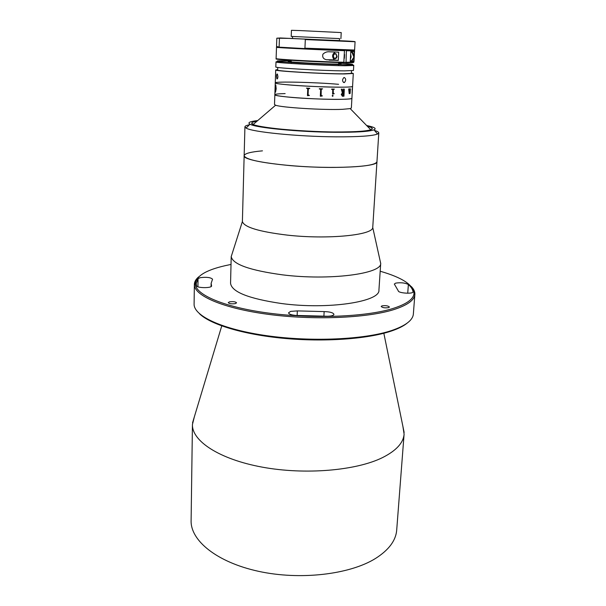 <?xml version="1.0" encoding="UTF-8"?>
<svg xmlns="http://www.w3.org/2000/svg" width="606" height="606" viewBox="0 0 606 606"><rect width="100%" height="100%" fill="white"/><g stroke="black" fill="none" stroke-linecap="round" stroke-linejoin="round"><path stroke-width="0.91" d="M407.149 323.134C403.513 326.111 398.066 328.808 390.802 331.224C367.312 339.057 324.134 342.163 283.532 338.315C242.908 334.474 210.108 324.331 199.457 313.703M194.367 284.411L194.094 304.273C193.935 316.014 222.432 329.49 267.185 335.762C311.855 342.072 364.804 339.549 391.658 330.52C405.452 325.793 412.678 320.362 413.345 314.226L414.83 294.804C414.103 300.485 406.876 305.485 393.135 309.817C366.229 318.142 313.12 320.347 268.216 314.34C223.213 308.378 194.428 295.743 194.375 284.797L194.367 284.411C194.435 281.745 195.874 279.222 198.685 276.859M231.015 264.458L229.151 264.822C207.313 269.246 196.033 275.609 195.314 283.911C195.412 294.728 223.993 307.204 268.587 313.097C313.097 319.029 365.706 316.87 392.408 308.659C406.043 304.386 413.231 299.447 413.974 293.834C413.936 285.237 402.679 277.7 380.182 271.23M395.718 283.116L394.317 284.047L398.271 290.835C398.081 293.175 413.239 294.213 413.034 291.842L413.027 291.736C412.641 289.289 411.088 286.88 408.383 284.502C405.028 282.835 400.801 282.373 395.718 283.116M200.328 277.646L198.048 278.631L196.246 283.487L196.586 285.805C196.92 288.176 211.948 288.267 211.577 285.903L211.13 283.328L212.547 279.214C210.782 277.434 206.707 276.912 200.328 277.646M235.325 303.614L236.582 302.833C235.537 301.697 233.181 301.371 229.515 301.849L228.235 302.636C229.28 303.773 231.643 304.098 235.325 303.614M290.683 311.378L288.539 312.825C288.895 314.158 291.388 315.029 296.023 315.446L327.535 316.249C331.482 316.12 333.618 315.484 333.951 314.347C333.217 312.673 329.944 311.757 324.134 311.598L297.341 310.901L290.683 311.378M388.605 307.636L389.423 307.037C388.166 305.78 385.696 305.386 382.015 305.863L381.182 306.462C382.447 307.727 384.924 308.121 388.605 307.636M402.884 426.268L404.096 434.131C403.429 442.827 396.271 450.637 382.613 457.553C356.336 470.635 305.06 475.089 262.087 467.112C219.024 459.181 191.852 440.918 192.435 424.518L194.359 416.799M404.096 434.131L396.703 530.03C395.892 540.544 388.802 550.043 375.425 558.52C349.7 574.549 300 580.434 258.436 571.299C216.789 562.232 190.496 540.537 191.11 520.698L192.435 424.518M411.254 286.509C413.837 289.123 415.042 291.759 414.875 294.425M380.106 260.731L380.697 263.421C381.757 273.851 329.369 280.752 282.472 274.844C249.823 270.374 232.734 264.307 231.212 256.626L232.045 254.005M380.719 263.201L378.932 290.039C380.515 301.735 328.232 309.878 281.358 303.508C248.611 298.652 231.681 291.918 230.56 283.297L231.212 256.414M374.485 130.449C377.371 131.297 378.811 132.123 378.795 132.911L372.743 227.47C373.213 235.098 327.846 239.681 287.38 235.128C259.088 231.704 244.089 227.182 242.392 221.546L244.15 155.681C244.619 153.485 250.717 151.879 262.466 150.849M290.145 165.597C260.648 162.794 245.316 159.492 244.15 155.681C241.726 160.863 291.622 167.741 334.262 167.423C361.494 167.097 375.728 165.188 376.955 161.711C378.682 166.877 332.111 169.324 290.145 165.597M351.374 72.97L353.298 73.477L351.366 108.004L350.192 108.603L370.774 129.775L372.319 128.646C372.319 127.874 370.652 127.063 367.327 126.222C370.652 127.063 372.319 127.874 372.319 128.646C371.213 130.957 358.282 132.055 333.527 131.964C294.94 131.691 249.657 126.593 251.77 123.177C251.838 122.404 253.573 121.745 256.967 121.208M257.701 120.579C249.854 121.442 247.293 122.654 250.013 124.215C255.421 127.73 298.856 132.017 334.61 132.282C355.98 132.419 369.107 131.6 373.978 129.843C376.826 128.533 374.387 127.093 366.645 125.525M378.795 132.911L377.546 134.032C372.47 135.994 358.57 136.933 335.86 136.835C297.819 136.623 251.626 131.934 246.074 128.063L244.93 126.828C244.991 126.04 246.498 125.359 249.445 124.768M370.774 129.775C368.743 130.472 364.888 131.025 359.206 131.419C330.694 133.744 260.565 129.01 253.202 124.435L251.77 123.177M350.192 108.603L342.61 109.315C324.361 110.216 281.176 107.535 275.616 105.217L274.503 104.512L274.851 94.71C275.056 94.104 278.487 93.741 285.131 93.597M343.147 99.278C322.195 100.035 272.586 96.657 274.851 94.71C274.972 95.377 279.116 96.134 287.267 96.983C310.211 99.422 353.715 100.179 351.912 98.21C351.821 98.748 348.897 99.104 343.147 99.278M332.732 95.256L333.103 95.816L332.558 96.331M332.497 89.393L331.671 89.074L334.368 89.12L333.247 89.726L333.308 93.468M334.368 89.12L333.255 89.726L333.08 93.104L334.118 93.778L332.596 94.059L332.747 89.726L331.656 89.377M309.408 95.46L307.462 95.657L307.765 88.824L306.447 88.12L309.727 88.294L308.34 88.855L308.083 94.763L309.408 95.46L307.765 95.581M322.256 95.703L320.324 96.233L320.65 89.4L319.332 88.718L322.589 88.832L321.225 89.423L320.945 95.324L322.248 95.998L320.324 96.233M334.148 93.483L332.527 94.059M332.626 96.339L332.186 95.809L332.679 95.248L333.111 95.816L332.626 96.339M341.261 94.581L342.36 92.741L341.276 89.158L342.049 89.15L342.814 92.688L343.36 92.673L343.17 89.143L344.329 89.12L343.95 96.187L342.488 96.225L341.261 94.581M349.965 89.491L349.791 88.893L350.382 88.832L350.132 93.4L349.73 93.635L349.783 92.718L349.2 93.589L348.685 88.968L349.397 88.923L349.238 93.294L349.965 89.491M352.427 88.302L352.131 93.036L352.427 88.302M353.298 73.477L344.503 73.94C323.445 73.977 273.457 71.046 275.715 69.955L275.26 82.87C273.003 84.408 322.793 87.575 343.791 87.158C349.556 87.067 352.487 86.809 352.578 86.378C354.404 87.976 310.764 86.969 287.736 84.802C279.548 84.052 275.397 83.408 275.26 82.87C274.42 81.28 315.597 82.264 338.595 84.31M309.711 88.59L308.522 88.559M307.553 95.665L307.765 88.824L306.447 88.12M275.791 85.067L276.169 88.779L275.51 92.21L275.791 85.067M322.589 88.832L321.225 89.415L321.127 95.642M320.43 89.074L319.317 89.014M275.457 87.022L275.783 85.067M275.556 91.923L275.768 85.355M275.306 91.991L275.336 90.317M352.397 88.605L352.169 91.12M343.322 92.968L342.769 92.976L341.799 94.491L342.958 95.922L343.337 92.968L341.784 94.491L342.541 95.922M352.109 89.582L352.207 88.802M352.116 93.036L352.2 92.582M352.131 92.748L352.321 90.491M352.419 88.309L352.419 88.688M349.374 88.923L349.207 93.294M349.76 92.779L349.132 93.589M349.745 93.635L350.124 93.112M350.366 88.84L350.01 93.119M343.95 95.892L342.276 96.218M344.314 89.12L343.776 95.899M342.034 89.15L342.799 92.688M344.306 77.507C346.041 78.735 346.109 80.386 344.503 82.477L344.034 82.59C342.17 81.371 342.102 79.712 343.822 77.621L344.306 77.507M277.927 76.591C277.753 78.394 277.404 79.151 276.897 78.863L276.51 76.333C276.609 74.538 276.912 73.773 277.404 74.053L277.927 76.591M275.715 69.955L277.669 69.622M351.495 70.788L351.351 73.387L342.966 73.818C322.945 73.856 275.541 71.076 277.654 70.038L277.745 67.44M353.745 65.493L353.465 70.493L344.662 70.872C323.596 70.826 273.564 67.948 275.821 66.963L275.995 61.963C275.503 61.418 283.237 61.744 299.19 62.948L344.511 64.774C351.23 64.781 354.313 65.024 353.745 65.493L344.935 65.751C323.846 65.562 273.745 62.782 275.995 61.963M338.64 63.494C342.875 63.941 341.678 64.13 335.042 64.054C316.688 63.835 277.056 61.35 291.213 61.342M292.577 36.466L292.501 38.496L300.288 38.882L339.428 40.625L339.534 38.602L291.213 36.405L339.534 38.602M292.501 38.436L276.821 38.193L276.533 46.488L279.79 47.2L304.212 48.563L304.939 48.185L354.608 50.033L355.071 41.746L305.31 39.572L304.939 48.185M305.31 39.572L304.613 39.117L339.436 40.579M280.123 37.958L304.613 39.117M279.124 46.753L279.427 38.345M350.162 50.04C365.88 51.056 335.989 50.131 304.212 48.563L279.79 47.2M291.213 36.405L291.448 30.308L299.697 30.565L341.223 32.572L340.905 38.663M350.806 51.48L353.896 51.502L354.419 53.396L354.078 59.547L353.328 61.623L350.238 61.698L350.806 51.48M344.026 62.554L346.049 62.282L346.382 50.321M344.481 50.26L343.822 62.638C319.65 62.251 267.352 59.221 277.268 58.827M338.277 60.448L326.399 59.721C323.324 58.987 322.157 57.146 322.915 54.207C324.839 52.305 327.081 51.51 329.649 51.805L338.701 52.146L338.277 60.448L334.277 59.88C331.777 56.699 332.118 54.078 335.277 52.025M344.359 58.327L344.564 54.495M333.239 55.843C334.095 59.062 335.269 59.244 336.754 56.388C335.891 53.161 334.717 52.98 333.239 55.843C333.641 53.896 334.573 53.214 335.997 53.775L337.042 56.411C336.603 58.335 335.679 59.017 334.27 58.464L333.209 55.82M350.374 59.229L351.124 56.949L350.669 53.957M197.927 286.774L198.048 278.631M323.899 316.279L324.134 311.598M297.137 315.514L297.341 310.901M211.539 286.085L211.547 285.706M407.724 293.236L408.383 284.502M291.236 60.895L287.062 60.805C273.291 60.638 274.026 61.13 289.274 62.282C304.576 63.342 331.179 64.501 344.223 64.675C357.04 64.744 355.184 64.198 338.663 63.047M290.16 61.804L291.198 61.835M338.61 63.986L339.648 64.054M346.049 62.282L353.934 62.092L354.078 59.547M354.419 53.396L354.563 50.836L346.67 50.752M352.753 62.259C354.843 62.615 352.503 62.751 345.723 62.668M344.769 50.692C322.937 50.018 274.336 47.586 276.503 47.291L276.109 58.562C273.935 59.236 322.377 61.888 344.155 62.244M350.245 61.562L353.328 61.623M335.429 60.267L329.24 60.145M350.276 61.062C352.215 60.88 353.404 59.532 353.843 57.009L351.995 52.351L350.776 51.919M195.314 283.911L194.375 284.797M221.751 325.907L192.541 422.837M383.84 333.27L404.141 432.442M211.07 286.577L211.13 283.328M413.974 293.834L414.83 294.804M242.392 221.546L231.212 256.626M372.743 227.47L380.697 263.421M250.013 124.215L246.074 128.063M244.93 126.828L244.15 155.681M373.978 129.843L377.546 134.032M275.616 105.217L253.202 124.435M275.26 82.87L274.851 94.71M343.405 82.386L344.503 82.477M277.298 78.878L276.897 78.863M338.686 62.516L338.61 64.069M338.58 64.562L338.527 65.63M291.259 60.365L291.198 61.918M291.175 62.41L291.138 63.478M276.821 38.193L279.707 38.026M304.818 39.14C329.149 40.382 355.911 41.147 355.071 41.746M337.837 41.034L337.86 40.617M350.276 61.123L353.836 61.183M334.277 59.88L326.399 59.721M344.594 50.298C319.642 49.601 274.624 46.829 276.503 47.291M346.511 50.366L354.563 50.836M350.753 52.321L351.995 52.351C352.927 52.199 353.593 53.752 353.98 57.002L351.541 60.774"/></g></svg>
